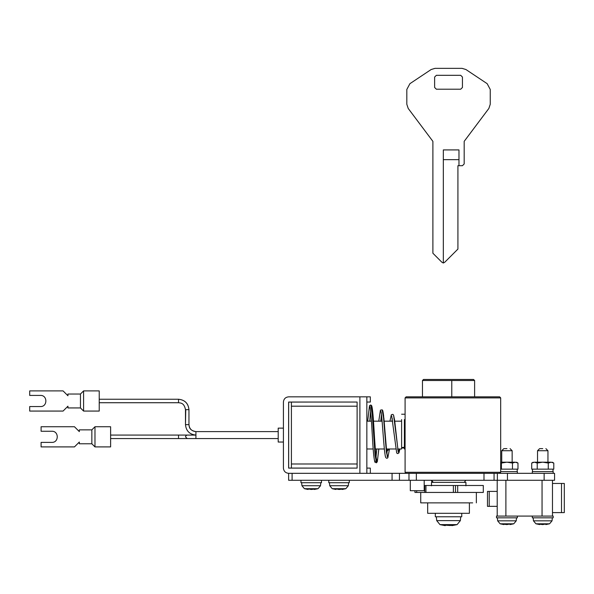 <?xml version="1.0" encoding="UTF-8"?>
<svg xmlns="http://www.w3.org/2000/svg" width="594" height="594" viewBox="0 0 594 594"><rect width="100%" height="100%" fill="white"/><g stroke="black" fill="none" stroke-linecap="round" stroke-linejoin="round"><path stroke-width="0.89" d="M371.205 405.769L371.636 405.635L373.069 416.995L375.905 457.276L377.309 461.709L378.801 448.99M380.791 421.176L381.437 414.694M382.484 410.506L383.895 418.221L386.642 451.395L389.449 448.99M391.981 421.176L392.322 418.673M397.995 450.965L398.351 451.811L399.584 448.99M367.686 421.176L369.49 405.635L370.819 404.989L372.252 414.293L375.074 455.227L376.47 462.793L377.301 461.724L378.831 448.99M378.764 421.176L380.427 410.15L382.142 409.815L383.553 417.976L386.397 452.212L387.837 457.803L389.478 448.99M398.166 451.648L394.654 420.374L393.584 415.139L398.314 452.116L399.962 448.99L398.314 452.116L393.584 415.147L392.842 414.345L391.305 414.775L389.939 421.176M302.19 485.721L320.277 485.721M300.965 480.279L300.965 482.707L321.48 482.707L321.48 480.279M301.663 482.707L301.923 485.721L304.41 488.691L318.035 488.691L314.315 489.463L314.315 488.907M314.315 489.463L316.557 488.847L311.226 489.463L307.952 488.847L305.888 488.847L308.13 489.463L308.13 488.907M307.581 489.337L307.581 488.847M314.865 489.337L314.865 488.847M506.623 450.727L512.154 450.727L512.154 462.199M504.306 448.641L506.942 448.641M502.546 450.727L506.534 450.727M500.683 462.674L501.418 463.053L501.418 469.149L500.683 469.149L517.196 469.149L517.196 471.584M500.683 471.584L517.367 471.584L517.367 473.321M542.055 480.279L542.055 516.082L496.51 516.082L496.51 517.82L517.367 517.82L517.367 516.082M497.906 520.834L515.993 520.834M497.378 517.82L497.646 520.834L500.126 523.797L503.853 524.576L501.603 523.953L506.942 524.576L510.216 523.953L512.273 523.953L510.031 524.576L510.031 524.019M503.296 524.45L503.296 523.953M503.853 524.576L503.853 524.019M510.588 524.45L510.588 523.953M515.124 462.199L507.12 462.199L512.459 463.053L515.317 462.199C516.884 462.199 516.884 462.199 515.317 462.199L517.975 463.053L516.505 462.199M501.418 463.053L506.756 462.199L500.683 462.199M512.459 463.053L512.459 469.149L517.975 469.149L517.975 463.053M469.394 502.873L469.394 513.305L427.68 513.305L427.68 502.873M472.676 502.873L420.73 502.873L420.73 492.441L424.398 492.441M457.684 492.441L457.684 485.491L483.301 485.491L483.301 492.441L420.73 492.441M489.211 491.401L487.474 491.401L487.474 506.348L489.211 506.348L489.211 491.401L497.208 491.401M497.208 506.348L489.211 506.348M564.3 512.607L561.516 512.607L561.516 483.449L564.3 483.449L564.3 512.607M552.479 512.607L561.516 512.607M552.479 483.449L561.516 483.449M552.479 516.082L552.479 480.279M497.208 516.082L497.208 480.279M185.484 424.658C186.122 430.962 189.597 434.437 195.916 435.083L195.916 431.608C191.714 431.162 189.397 428.846 188.959 424.658L185.484 424.658L185.484 409.674L185.484 424.658L185.759 409.674L188.959 409.674C188.291 403.393 184.816 399.918 178.534 399.25L178.534 402.725L99.228 402.725L99.228 401.514M40.474 395.426L29.7 395.426L29.7 390.904L63.075 390.904L67.939 395.767L67.939 394.03L80.457 394.03L83.583 390.904L83.583 411.07L80.457 407.937L67.939 407.937L67.939 406.199L63.075 411.07L29.7 411.07L29.7 406.548L40.474 406.548C47.646 406.853 47.646 395.114 40.474 395.426C47.646 395.114 47.646 406.853 40.474 406.548M80.457 394.03L80.457 407.937M67.939 407.937L67.939 406.199M67.939 395.767L67.939 394.03M83.583 411.07L99.228 411.07L99.228 390.904L83.583 390.904M278.2 438.558L187.221 438.558L185.484 436.82L186.004 435.58L187.221 435.083L195.916 435.098L195.916 435.58L195.916 435.098M94.973 426.744L91.847 429.87L91.847 443.777L94.973 446.903L94.973 426.744L110.618 426.744L110.618 446.903L94.973 446.903M91.847 443.777L79.329 443.777L79.329 442.04L74.465 446.903L41.09 446.903L41.09 442.382L51.864 442.382C59.036 442.693 59.036 430.954 51.864 431.259L41.09 431.259L41.09 426.744L74.465 426.744L79.329 431.608L79.329 429.87L91.847 429.87M51.864 442.382C59.036 442.693 59.036 430.954 51.864 431.259M79.329 443.777L79.329 442.04M79.329 431.608L79.329 429.87M366.847 396.844L366.847 473.321L359.89 473.321L359.89 396.844L370.322 396.844L370.322 402.056L366.847 402.056M283.412 442.04L278.2 442.04L278.2 428.133L283.412 428.133M397.638 448.99L401.611 448.99L401.611 447.995L404.388 447.995M405.086 448.99L405.086 397.891L406.125 396.844L405.086 397.891L500.683 397.891L405.086 397.891L405.086 472.282L406.125 473.321L405.086 472.282L500.683 472.282L405.086 472.282L405.086 448.99L404.388 448.99L404.388 421.176L405.086 421.176M307.744 402.056L288.662 402.093L288.662 468.072L357.113 468.109L288.625 468.109L288.625 402.056L357.113 402.056L357.113 468.109M283.412 468.109C283.746 471.257 285.484 472.995 288.625 473.321L359.89 473.321L359.89 396.844L288.625 396.844C285.484 397.178 283.746 398.916 283.412 402.056L283.412 468.109C283.746 471.257 285.484 472.995 288.625 473.321L288.625 480.279L554.566 480.279L554.566 473.321L507.447 473.321L507.447 480.279M370.322 473.321L370.322 468.109L366.847 468.109M288.625 396.844C285.484 397.178 283.746 398.916 283.412 402.056M291.409 468.072L291.409 402.093M330.004 485.721L348.084 485.721M328.779 480.279L328.779 482.707L349.287 482.707L349.287 480.279M329.477 482.707L329.737 485.721L332.217 488.691L345.849 488.691L342.129 489.463L342.129 488.907M342.129 489.463L344.372 488.847L339.033 489.463L335.766 488.847L333.702 488.847L335.944 489.463L335.944 488.907M335.387 489.337L335.387 488.847M342.679 489.337L342.679 488.847M437.095 520.626L460.372 520.626L460.706 516.78M448.537 520.626L440.421 520.626M435.328 513.305L435.328 516.78L448.537 516.78M447.735 516.78L461.746 516.78L461.746 513.305M445.24 525.645L442.448 524.955L450.363 525.512L445.24 525.17L445.24 525.645L439.976 524.621L457.098 524.621L451.841 525.645L451.841 525.17L450.363 525.512L452.561 524.955L454.625 524.955L451.841 525.645M444.572 525.512L444.572 524.97M452.502 525.512L452.502 524.97M542.426 450.727L547.958 450.727L547.958 462.199M540.109 448.641L542.745 448.641M538.35 450.727L542.337 450.727M532.491 471.584L532.491 469.149L552.999 469.149L552.999 471.584M532.321 473.321L532.321 471.584L553.177 471.584L553.177 473.321M532.321 517.82L553.177 517.82L553.177 516.082L532.321 516.082L532.321 517.82M533.716 520.834L551.804 520.834M533.189 517.82L533.449 520.834L535.937 523.797L539.656 524.576L537.414 523.953L542.753 524.576L546.02 523.953L548.084 523.953L545.841 524.576L545.841 524.019M539.107 524.45L539.107 523.953M539.656 524.576L539.656 524.019M546.391 524.45L546.391 523.953M401.611 447.572L404.388 447.275L404.388 419.564C404.388 412.592 404.388 412.592 404.388 419.564L404.388 447.572M401.611 447.275L401.611 419.564C401.611 412.592 401.611 412.592 401.611 419.564L401.611 447.275M550.928 462.199L542.931 462.199L548.269 463.053L551.121 462.199C552.687 462.199 552.687 462.199 551.121 462.199L553.786 463.053L552.309 462.199M534.511 462.199L537.228 463.053L542.567 462.199L534.422 462.199C532.788 462.199 532.788 462.199 534.422 462.199L531.704 463.053L533.182 462.199M548.269 463.053L548.269 469.149L553.786 469.149L553.786 463.053M531.704 463.053L531.704 469.149L537.228 469.149L537.228 463.053M445.3 380.509L422.468 380.509L423.507 379.462L473.567 379.462L474.613 380.509L445.3 380.509M424.547 379.462L423.507 379.462M451.418 379.462L445.433 379.462L451.418 379.462M431.526 480.865L431.541 480.279L433.286 482.365L431.697 481.407M431.504 485.84L431.504 482.365L465.919 482.365L431.504 482.365M429.737 379.462L432.224 379.462L429.737 379.462M507.447 473.321L399.45 473.321L399.45 480.279M406.125 396.844L499.643 396.844L406.125 396.844M434.63 87.474L434.63 77.049L436.367 75.312L460.706 75.312L462.444 77.049L462.444 87.474L460.706 89.211L436.367 89.211L434.63 87.474M443.324 149.918L458.969 149.918L458.969 165.696L462.444 165.696L464.181 163.959L464.181 141.357L488.862 108.45L490.25 104.277L490.25 89.456L487.162 83.672L465.934 69.528L462.08 68.355L435.001 68.355L431.14 69.528L409.919 83.672L406.823 89.456L406.823 104.277L408.212 108.45L432.892 141.357L432.892 253.237L441.817 262.169L443.324 263.031L443.324 149.918M443.324 263.031L444.824 262.169L457.922 249.072L457.922 165.696L458.969 165.696M464.181 163.959L462.444 165.696M490.25 104.277L488.862 108.45M487.162 83.672L490.25 89.456M462.08 68.355L465.934 69.528M431.14 69.528L435.001 68.355M406.823 89.456L409.919 83.672M408.212 108.45L406.823 104.277M457.684 485.491L424.769 485.491L425.943 485.491L425.943 492.441M414.939 490.703L414.939 492.441L424.769 492.441L424.769 485.491L424.205 485.491M455.494 492.441L455.494 485.491M410.298 480.279L410.298 490.703L424.205 490.703L424.205 480.279M399.45 473.321L288.625 473.321M375.326 461.159L376.722 461.174L375.735 454.44C374.465 442.315 373.411 409.303 371.629 405.635L370.812 404.982L372.252 414.293L375.074 455.227L376.47 462.793L374.933 462.236C373.982 459.407 373.143 450.95 372.408 436.872C371.465 420.01 370.619 409.934 369.854 406.645L369.862 406.66M382.15 409.815L383.553 417.976L386.397 452.212L387.837 457.803C386.902 458.568 386.145 458.33 385.558 457.083C383.709 450.987 381.972 410.855 380.784 411.352M500.126 523.797L513.751 523.797L510.031 524.576M505.895 516.082L505.895 480.279M99.228 399.25L178.534 399.25C184.845 399.888 188.32 403.363 188.959 409.674L188.959 424.658C189.241 426.863 189.211 430.398 195.916 431.608L278.2 431.608M185.484 409.674L185.484 409.674C184.155 402.784 180.702 403.059 178.534 402.725M178.534 438.127L178.534 435.58M195.916 435.469L195.916 438.558M291.409 438.558L291.409 436.82M187.199 438.558L110.618 438.558M535.937 523.797L549.561 523.797L545.841 524.576M451.774 396.844L451.774 380.509M458.969 159.652L443.324 159.652M416.676 492.441L416.676 490.703M453.378 492.441L453.378 485.491M292.099 473.321L292.099 480.279M392.07 473.321L392.07 480.279M408.984 473.321L408.984 480.279M416.357 473.321L416.357 480.279M483.991 473.321L483.991 480.279M494.067 473.321L494.067 480.279M497.371 473.321L497.371 480.279M544.134 473.321L544.134 480.279M376.017 457.18L376.774 448.99M380.828 421.176L381.459 414.857M383.895 418.221L386.709 451.915L387.533 456.467L386.984 456.199M386.894 453.393L387.422 448.99M391.698 416L396.695 453.007L397.676 453.623L398.901 452.94L399.962 448.99M397.742 449.636L397.854 448.99M369.772 421.176L370.574 411.122M383.687 416.246C382.603 408.234 382.633 410.951 382.142 409.815M392.003 421.176L392.33 418.733M318.035 488.691L320.522 485.721L320.782 482.707M304.41 488.691L308.13 489.463M510.068 448.641L512.154 450.727M501.73 462.199L501.73 450.727L503.809 448.641M513.751 523.797L516.238 520.834L516.498 517.82M476.351 502.873L476.351 492.441M195.916 435.083L110.618 435.083M178.534 438.558L187.221 438.558M357.113 406.192L291.409 406.192M357.113 463.981L291.409 463.981M366.847 448.99L373.21 448.99M375.289 448.99L384.333 448.99M386.39 448.99L395.604 448.99M366.847 421.176L371.406 421.176M373.478 421.176L382.12 421.176M384.17 421.176L392.679 421.176M394.72 421.176L401.611 421.176M345.849 488.691L348.329 485.721L348.596 482.707M332.217 488.691L335.944 489.463M439.976 524.621L436.709 520.626L436.367 516.78M457.098 524.621L460.372 520.626M545.879 448.641L547.958 450.727M537.533 462.199L537.533 450.727L539.619 448.641M549.561 523.797L552.041 520.834L552.309 517.82M404.388 414.226L401.611 414.226M474.613 380.509L474.613 396.844M422.468 380.509L422.468 396.844M465.919 482.365L465.919 485.84M465.882 480.279L464.181 482.365M499.643 396.844L500.683 397.891L500.683 472.282L499.643 473.321"/></g></svg>
